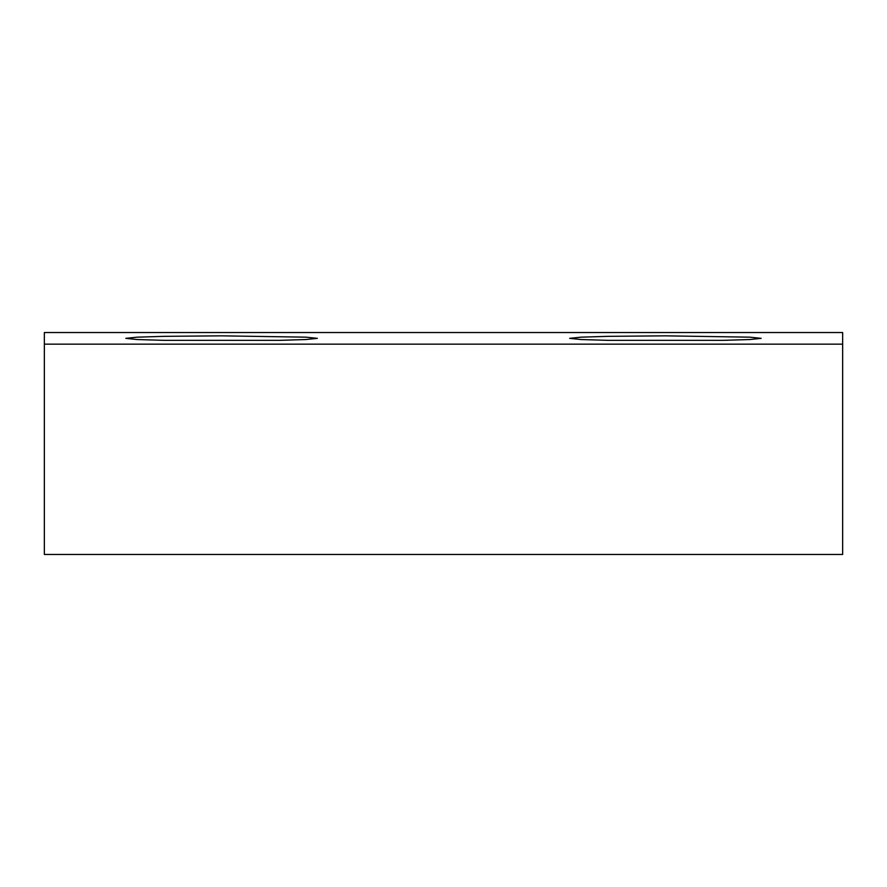 <?xml version="1.0" encoding="UTF-8"?>
<svg xmlns="http://www.w3.org/2000/svg" width="887" height="887" viewBox="0 0 887 887"><rect width="100%" height="100%" fill="white"/><g stroke="black" fill="none" stroke-linecap="round" stroke-linejoin="round"><path stroke-width="1.33" d="M665.416 335.84L607.972 336.339L580.93 337.171L569.665 338.346L580.93 339.533L607.972 340.353L722.872 340.353L749.903 339.533L761.168 338.346L749.903 337.171L665.416 335.84M221.584 335.84L164.128 336.339L137.097 337.171L125.832 338.346L137.097 339.533L164.128 340.353L279.028 340.353L306.07 339.533L317.335 338.346L306.07 337.171L221.584 335.84M44.35 554.464L842.65 554.464L842.65 332.536L44.35 332.536L44.35 554.464M44.35 344.156L842.65 344.156"/></g></svg>

